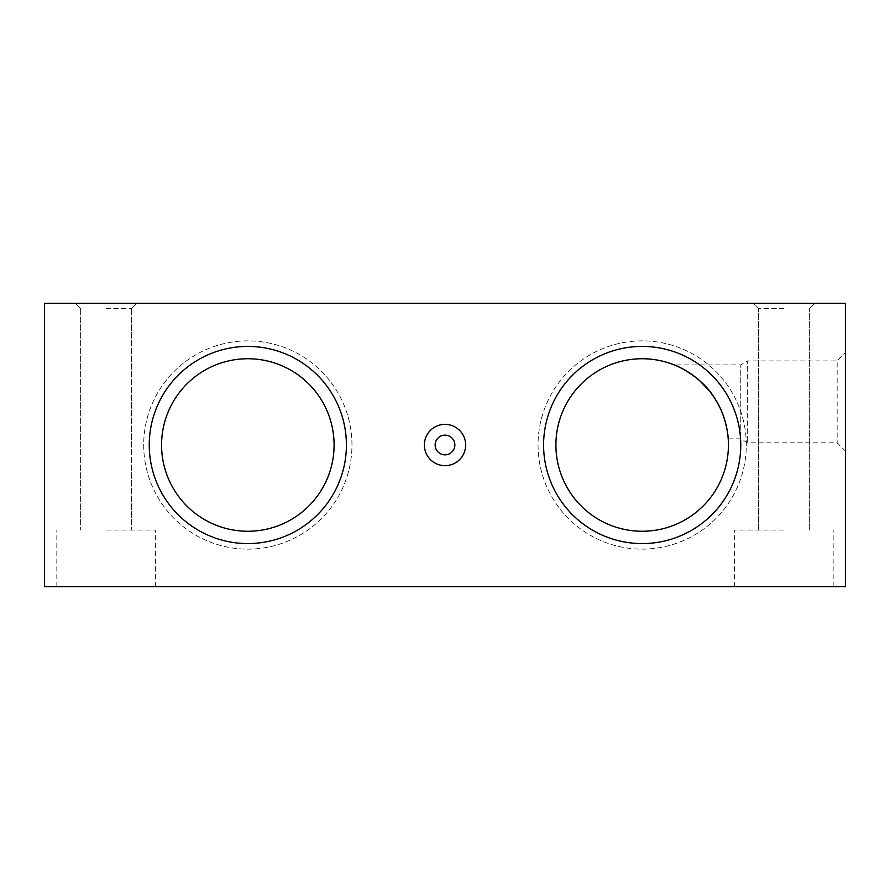 <?xml version="1.0" encoding="UTF-8"?>
<svg xmlns="http://www.w3.org/2000/svg" width="890" height="890" viewBox="0 0 890 890"><rect width="100%" height="100%" fill="white"/><g stroke="black" fill="none" stroke-linecap="round" stroke-linejoin="round"><path stroke-width="0.67" stroke-dasharray="4.45 3.34" d="M44.5 303.29L44.5 586.71L845.5 586.71L845.5 303.29L44.5 303.29M454.857 445A9.857 9.857 0 0 1 445 454.857A9.857 9.857 0 0 1 435.143 445A9.857 9.857 0 0 1 445 435.143A9.857 9.857 0 0 1 454.857 445M783.89 586.71L734.595 586.71L783.89 586.71M106.11 586.71L155.405 586.71L106.11 586.71M740.758 445A98.59 98.59 0 0 0 592.873 359.627A98.59 98.59 0 0 0 592.873 530.373A98.59 98.59 0 0 0 740.758 445A98.59 98.59 0 0 0 592.873 359.627A98.59 98.59 0 0 0 592.873 530.373A98.59 98.59 0 0 0 740.758 445A98.59 98.59 0 0 0 592.873 359.627A98.59 98.59 0 0 0 592.873 530.373A98.59 98.59 0 0 0 740.758 445A98.59 98.59 0 0 0 592.873 359.627A98.59 98.59 0 0 0 592.873 530.373A98.59 98.59 0 0 0 740.758 445A98.59 98.59 0 0 0 592.873 359.627A98.59 98.59 0 0 0 592.873 530.373A98.59 98.59 0 0 0 740.758 445A98.59 98.59 0 0 0 592.873 359.627A98.59 98.59 0 0 0 592.873 530.373A98.59 98.59 0 0 0 740.758 445A98.59 98.59 0 0 0 592.873 359.627A98.59 98.59 0 0 0 592.873 530.373A98.59 98.59 0 0 0 740.758 445M346.41 445A98.59 98.59 0 0 0 198.537 359.627A98.59 98.59 0 0 0 198.537 530.373A98.59 98.59 0 0 0 346.41 445A98.59 98.59 0 0 0 198.537 359.627A98.59 98.59 0 0 0 198.537 530.373A98.59 98.59 0 0 0 346.41 445A98.59 98.59 0 0 0 198.537 359.627A98.59 98.59 0 0 0 198.537 530.373A98.59 98.59 0 0 0 346.41 445A98.59 98.59 0 0 0 198.537 359.627A98.59 98.59 0 0 0 198.537 530.373A98.59 98.59 0 0 0 346.41 445A98.59 98.59 0 0 0 198.537 359.627A98.59 98.59 0 0 0 198.537 530.373A98.59 98.59 0 0 0 346.41 445A98.59 98.59 0 0 0 198.537 359.627A98.59 98.59 0 0 0 198.537 530.373A98.59 98.59 0 0 0 346.41 445A98.59 98.59 0 0 0 198.537 359.627A98.59 98.59 0 0 0 198.537 530.373A98.59 98.59 0 0 0 346.41 445M783.89 303.29L753.073 303.29L783.89 303.29M106.11 303.29L136.927 303.29L106.11 303.29M351.962 445A104.13 104.13 0 0 0 195.767 354.821A104.13 104.13 0 0 0 195.767 535.179A104.13 104.13 0 0 0 351.962 445A104.13 104.13 0 0 0 195.767 354.821A104.13 104.13 0 0 0 195.767 535.179A104.13 104.13 0 0 0 351.962 445A104.13 104.13 0 0 0 195.767 354.821A104.13 104.13 0 0 0 195.767 535.179A104.13 104.13 0 0 0 351.962 445A104.13 104.13 0 0 0 195.767 354.821A104.13 104.13 0 0 0 195.767 535.179A104.13 104.13 0 0 0 351.962 445M746.298 445A104.13 104.13 0 0 0 590.103 354.821A104.13 104.13 0 0 0 590.103 535.179A104.13 104.13 0 0 0 746.298 445A104.13 104.13 0 0 0 590.103 354.821A104.13 104.13 0 0 0 590.103 535.179A104.13 104.13 0 0 0 746.298 445A104.13 104.13 0 0 0 590.103 354.821A104.13 104.13 0 0 0 590.103 535.179A104.13 104.13 0 0 0 746.298 445A104.13 104.13 0 0 0 590.103 354.821A104.13 104.13 0 0 0 590.103 535.179A104.13 104.13 0 0 0 746.298 445M845.5 401.868L845.5 352.574L845.5 401.868M728.432 445A86.263 86.263 0 0 0 599.037 370.296A86.263 86.263 0 0 0 599.037 519.704A86.263 86.263 0 0 0 728.432 445M716.873 401.868L708.44 389.787M699.44 380.497L695.513 377.204M685.901 370.641L674.186 364.9L740.758 364.9L740.758 438.837L740.758 364.9L747.656 360.917L747.656 442.82L747.656 360.917L837.167 360.917L837.167 442.82L837.167 360.917L845.5 352.574M845.5 451.163L837.167 442.82L747.656 442.82L740.758 438.837L728.209 438.837L726.685 427.734M724.994 420.903L719.587 406.953M783.89 530.028L734.595 530.028L783.89 530.028M106.11 308.619L131.587 308.619L106.11 308.619M783.89 308.619L758.414 308.619L783.89 308.619M106.11 530.028L155.405 530.028L106.11 530.028M334.095 445A86.263 86.263 0 0 0 204.7 370.296A86.263 86.263 0 0 0 204.7 519.704A86.263 86.263 0 0 0 334.095 445M833.173 586.71L833.173 530.028L833.173 586.71M734.595 586.71L734.595 530.028L734.595 586.71M131.587 308.619L136.927 303.29L131.587 308.619L131.587 530.028L131.587 308.619M80.645 308.619L75.305 303.29L80.645 308.619L80.645 530.028L80.645 308.619M809.355 530.028L809.355 308.619L814.695 303.29L809.355 308.619L809.355 530.028M758.414 530.028L758.414 308.619L753.073 303.29L758.414 308.619L758.414 530.028M155.405 586.71L155.405 530.028L155.405 586.71M56.827 586.71L56.827 530.028L56.827 586.71"/><path stroke-width="1.33" d="M346.41 445A98.59 98.59 0 0 0 198.537 359.627A98.59 98.59 0 0 0 198.537 530.373A98.59 98.59 0 0 0 346.41 445M44.5 303.29L44.5 586.71L845.5 586.71L845.5 303.29L44.5 303.29M740.758 445A98.59 98.59 0 0 0 592.873 359.627A98.59 98.59 0 0 0 592.873 530.373A98.59 98.59 0 0 0 740.758 445M424.363 445A20.637 20.637 0 0 1 455.324 427.122A20.637 20.637 0 0 1 455.324 462.878A20.637 20.637 0 0 1 424.363 445M435.143 445A9.857 9.857 0 0 1 449.928 436.467A9.857 9.857 0 0 1 449.928 453.533A9.857 9.857 0 0 1 435.143 445M728.432 445A86.263 86.263 0 0 0 599.037 370.296A86.263 86.263 0 0 0 599.037 519.704A86.263 86.263 0 0 0 728.432 445M708.44 389.787L699.44 380.497M695.513 377.204L685.901 370.641M674.286 364.933C681.273 367.214 703.412 379.385 714.281 397.663C726.952 415.864 728.532 439.793 728.209 438.837M726.685 427.734L724.994 420.903M719.587 406.953L716.873 401.868M334.095 445A86.263 86.263 0 0 0 204.7 370.296A86.263 86.263 0 0 0 204.7 519.704A86.263 86.263 0 0 0 334.095 445"/></g></svg>
